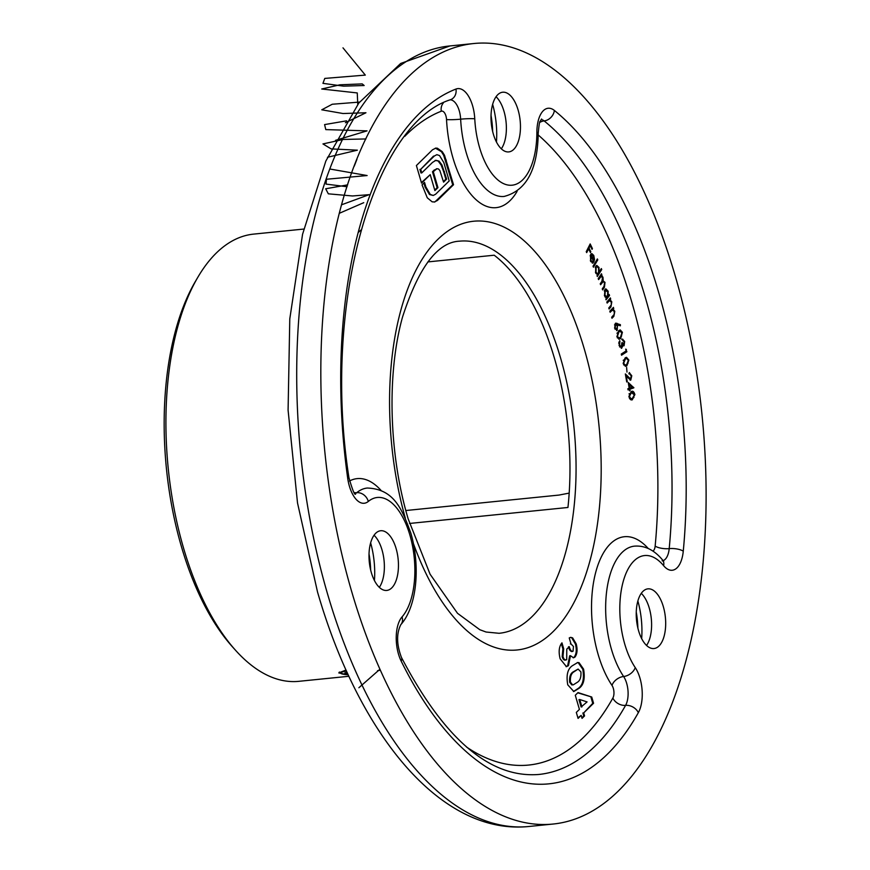 <?xml version="1.0" encoding="UTF-8"?>
<svg xmlns="http://www.w3.org/2000/svg" width="870" height="870" viewBox="0 0 870 870"><rect width="100%" height="100%" fill="white"/><g stroke="black" fill="none" stroke-linecap="round" stroke-linejoin="round"><path stroke-width="1.3" d="M235.531 650.271L232.344 646.714A220.132 106.303 -95.8 0 1 181.482 546.817A220.132 106.303 -95.8 0 1 195.467 281.304L197.881 277.193A224.743 108.522 84.2 0 0 183.603 548.274A224.743 108.522 84.2 0 0 235.531 650.271A224.743 108.522 84.2 0 0 298.812 681.33L348.903 676.273M303.782 229.06L253.681 234.106A224.743 108.522 84.2 0 0 197.881 277.193M641.288 593.351A29.993 14.485 -95.8 0 1 642.321 594.417A29.993 14.485 -95.8 0 1 649.248 608.021A29.993 14.485 -95.8 0 1 647.345 644.202A29.993 14.485 -95.8 0 1 646.551 645.453M638.591 630.772A29.993 14.485 -95.8 0 1 647.943 588.849A29.993 14.485 -95.8 0 1 663.321 606.607A29.993 14.485 -95.8 0 1 653.968 648.541A29.993 14.485 -95.8 0 1 638.591 630.772M496.063 96.733A29.993 14.485 -95.8 0 1 497.096 97.788A29.993 14.485 -95.8 0 1 504.024 111.403A29.993 14.485 -95.8 0 1 502.12 147.585A29.993 14.485 -95.8 0 1 501.327 148.824M493.366 134.154A29.993 14.485 -95.8 0 1 502.719 92.22A29.993 14.485 -95.8 0 1 518.096 109.979A29.993 14.485 -95.8 0 1 508.743 151.913A29.993 14.485 -95.8 0 1 493.366 134.154M374.056 535.257A29.993 14.485 -95.8 0 1 375.09 536.312A29.993 14.485 -95.8 0 1 382.017 549.927A29.993 14.485 -95.8 0 1 380.114 586.108A29.993 14.485 -95.8 0 1 379.32 587.348M371.359 572.678A29.993 14.485 -95.8 0 1 380.712 530.743A29.993 14.485 -95.8 0 1 396.089 548.502A29.993 14.485 -95.8 0 1 386.737 590.436A29.993 14.485 -95.8 0 1 371.359 572.678M675.174 275.736A392.261 189.421 -95.8 0 1 552.852 824.064A392.261 189.421 -95.8 0 1 351.763 591.828A392.261 189.421 -95.8 0 1 474.085 43.5A392.261 189.421 -95.8 0 1 675.174 275.736M427.844 261.913L494.193 255.214A197.055 95.156 -95.8 0 1 554.494 358.451A197.055 95.156 -95.8 0 1 567.947 507.471L409.542 523.457M575.287 695.26L578.028 692.585L591.731 697.022L593.557 703.264L583.683 712.911L584.564 715.912L582.041 718.37L581.171 715.368L578.071 718.402L576.321 712.41L579.42 709.387L575.287 695.26M629.217 372.621L631.783 375.775L630.75 380.125L626.324 376.297L627.27 381.756L626.737 381.974L625.345 373.948L630.543 378.983L631.25 375.938L629.412 373.763L629.499 372.556M628.793 373.806L629.412 373.763M625.563 375.209L629.532 379.113L630.543 378.983M629.184 388.248L628.27 382.539L633.86 387.813L629.923 389.249L629.608 390.891L629.38 389.445L628.064 389.923L627.868 388.727L629.184 388.248M626.106 350.936L625.704 349.12L626.889 351.741L621.528 355.21L621.267 354.057L626.106 350.936M622.496 339.126L624.649 341.497L624.062 345.76L622.637 345.064L621.745 348.163L619.114 345.488L619.766 340.627L619.625 345.14L621.43 347.065L621.789 342.889L622.278 342.541L623.79 344.574L624.138 341.866L622.648 339.104M621.724 346.738L621.289 348.348M619.603 346.934L621.43 347.065M622.006 344.096L623.79 344.574M620.691 338.463L619.201 339.213L616.95 336.755L618.69 330.72L620.234 329.915L622.409 332.307L620.691 338.463L618.82 339.202M610.142 312.265L609.816 311.221L613.459 307.371L613.122 309.1L614.807 311.34L613.861 316.288L611.991 318.268L611.675 317.235L614.209 314.396L614.307 311.59L612.513 309.948L610.142 312.265M612.165 309.992L609.957 311.678M607.162 303.075L606.825 302.053L610.381 297.931L610.087 299.704L611.795 301.836L610.947 306.882L609.109 309.002L608.782 307.98L611.262 304.946L611.305 302.118L609.489 300.596L607.162 303.075M609.239 300.618L606.966 302.466M608.532 295.267L609.174 294.462L609.522 295.463L606.042 299.835L606.292 298.095L604.498 295.8L604.944 289.471L605.89 288.862L608.173 291.233L608.043 295.321M593.427 267.188L593.025 266.253L597.364 258.945L597.766 259.88L593.427 267.188M592.089 262.033L592.263 263.077L593.068 263.001L590.61 261.272L590.512 254.714L591.915 253.67L593.764 255.432L594.493 259.39L593.818 262.055L590.926 255.693L590.937 260.543L592.883 261.924L592.655 263.11M590.806 261.652L592.883 261.924M586.684 252.604L586.239 251.68L590.175 243.937L592.426 248.602L592.035 249.364L590.23 245.623L589.001 248.048L590.806 251.789L590.415 252.55L588.609 248.809L586.684 252.604M599.517 271.451L601.344 268.58L601.725 269.515L597.298 276.519L597.462 274.713L595.613 272.756L595.754 266.307L596.853 265.481L598.984 267.471L599.049 271.505M602.432 280.423L605.009 282.337L604.432 287.241L602.638 289.906L602.247 288.916L604.052 286.252L604.519 282.75L603.236 281.532L600.604 284.729L600.235 283.772L601.909 281.271L602.497 277.606L601.224 276.399L598.593 279.607L598.212 278.639L601.507 273.756L601.311 275.562L602.986 277.182L603.193 280.727M615.286 323.433L620.364 324.651L620.354 325.815L617.428 324.695L617.211 330.306L614.677 328.24L615.286 323.433L615.982 323.118M617.156 328.882L616.612 330.611M626.868 365.802L625.617 366.27L623.159 363.453L625.171 357.842L626.52 357.331L628.858 360.06L626.868 365.802L625.236 366.27M626.987 372.045L626.617 367.412L626.987 372.045M633.991 397.296L631.685 399.776L632.49 399.689C630.902 400.472 629.706 399.373 628.89 396.415L631.305 391.511C632.871 390.684 634.067 391.728 634.882 394.654L631.827 399.83M631.305 391.511L632.044 391.359M572.21 665.822L577.68 662.516L579.05 662.657L583.585 669.15C585.216 678.698 583.683 685.092 578.985 688.355L573.83 691.519L567.762 684.842C566.087 675.403 567.577 669.063 572.21 665.822M573.036 651.26L573.471 646.497L570.981 643.92L569.23 637.928L570.742 637.351L572.634 637.884L576.201 643.887C577.658 649.607 577.245 654.001 574.961 657.078L573.558 657.796L570.492 655.708L568.436 665.659L566.479 666.681L560.16 658.862C558.399 651.815 558.997 646.475 561.955 642.843L563.706 648.824L562.966 656.545C563.967 659.612 565.217 660.645 566.707 659.645L566.772 649.129L569.295 646.671C570.198 650.118 571.438 651.641 573.036 651.26L571.688 651.619M570.383 643.963L570.981 643.92M565.065 660.178L566.707 659.645M435.402 148.15L441.405 151.674L443.689 155.36L452.726 184.799L434.837 201.981L432.151 201.829L427.268 197.794L422.048 184.853L424.549 182.406L425.887 186.963L430.28 194.445L433.238 195.467L435.598 194.238L449.214 180.938L443.841 162.592L439.524 155.556L436.86 154.675L434.337 156.013L420.721 169.313L421.776 172.902L432.499 162.418L435.924 160.308L439.056 161.124L441.927 164.919L446.647 179.111L443.569 182.124L439.839 170.476L438.502 168.987L436.947 168.715L433.282 171.673L437.936 187.626L434.891 190.606L430.226 174.652L421.548 183.135L416.404 165.539L432.51 149.792L435.794 148.096L437.36 148.204L442.21 151.597L444.494 155.273L453.531 184.712L437.425 200.459L434.239 202.079M436.588 168.747L435.207 169.791M636.264 612.088A55.375 26.742 -95.8 0 1 637.884 628.096M491.039 115.46A55.375 26.742 -95.8 0 1 492.659 131.479M369.032 553.983A55.375 26.742 -95.8 0 1 370.653 570.002M569.187 493.105L559.008 495.073L405.833 510.527M348.272 674.902L338.789 672.891L346.053 670.03M370.642 542.891A55.375 26.742 -95.8 0 1 374.437 580.551M492.648 104.367A55.375 26.742 -95.8 0 1 496.455 142.027M637.873 600.996A55.375 26.742 -95.8 0 1 641.668 638.645M589.74 244.785L590.154 245.634M591.709 248.668L592.426 248.602M589.001 248.048L588.196 248.124L589.425 245.699L590.23 245.623M588.196 248.124L588.533 248.82M590.088 251.854L590.806 251.789M586.315 251.832L587.815 248.885L588.609 248.809M590.349 260.608L590.937 260.543M591.111 253.757L592.959 255.519M593.057 255.508L593.764 255.432M593.916 259.445L594.493 259.39M593.699 259.467L593.014 262.131M590.099 255.823L590.926 255.693M592.296 254.856L591.295 255.171L593.699 260.434L593.405 256.128L592.296 254.856L590.708 255.715M593.112 260.5L593.699 260.434M596.874 259.771L597.766 259.88M596.961 259.967L593.112 266.459M600.833 269.385L601.725 269.515M600.92 269.591L597.005 275.801M596.45 265.6L597.973 267.101M598.299 267.536L598.984 267.471M596.004 273.55L598.516 273.147L598.614 268.167L597.005 266.644L596.124 267.286L596.026 272.256L597.636 273.811M597.005 266.644L595.232 267.514M595.45 272.31L596.026 272.256M595.319 267.362L596.124 267.286M600.974 274.539L601.888 274.724M601.083 274.8L600.507 275.649L601.311 275.562M600.507 275.649L602.181 275.921M601.377 275.997L602.181 277.258M602.334 277.247L602.986 277.182M602.323 280.814L604.204 282.413M604.367 282.402L605.009 282.337M604.465 285.567L603.628 287.317L604.432 287.241M603.628 287.317L602.366 289.199M603.236 281.532L600.333 284.033M601.224 276.399L599.985 277.53M599.18 277.617L598.321 278.9M608.598 295.191L609.522 295.463M608.717 295.539L605.814 299.193M605.498 288.981L607.043 290.536M607.543 291.298L608.173 291.233M605.052 296.996L607.434 296.746L607.771 291.852L605.281 290.504L604.944 295.387L607.434 296.746M604.476 290.58L606.02 290.047L604.258 290.917M604.389 295.452L604.944 295.387M609.783 298.627L610.718 298.954M609.913 299.041L609.283 299.78L610.087 299.704M609.283 299.78L610.457 300.748M611.229 301.901L611.795 301.836M611.186 305.076L608.913 308.382M612.828 308.034L613.774 308.415M612.969 308.491L612.317 309.187L613.122 309.1M612.317 309.187L613.404 310.122M614.242 311.406L614.807 311.34M614.166 314.472L611.817 317.691M615.601 323.216L620.364 324.651M619.56 324.728L619.549 325.51M616.786 324.76L617.428 324.695M617.298 325.804L617.841 325.75M615.003 329.154L616.906 329.208L617.319 325.88L615.59 324.51L615.177 327.827L616.906 329.208M614.796 324.586L616.004 324.314L614.535 324.912M614.59 327.892L615.177 327.827M619.832 330.013L621.3 331.481M621.8 332.362L622.409 332.307M621.604 335.95L619.886 338.55M617.341 337.854L618.352 338.136M618.157 338.158L620.408 337.408L621.919 332.742L619.527 331.144L616.95 333.232M620.332 331.068L618.951 331.796L617.428 336.407L619.081 338.071L618.276 338.147M616.873 336.462L617.428 336.407M621.691 339.202L623.844 341.584M624.051 341.562L624.649 341.497M623.964 344.379L623.311 345.803M622.093 345.118L622.637 345.064M621.702 346.825L622.507 346.738M619.179 341.649L620.027 341.747M619.222 341.823L618.69 343.204M618.875 343.182L619.494 343.128M619.048 345.194L619.625 345.14M625.791 349.533L626.378 349.468M625.911 351.056L626.889 351.741M626.085 351.828L621.441 354.829M626.085 357.418L627.683 358.94M628.281 360.126L628.858 360.06M628.02 363.279L626.063 365.889M624.323 365.193L626.617 364.715L628.347 360.408L626.607 358.473L625.399 358.951L623.649 363.203L625.128 365.117L623.616 364.856M626.172 358.581L623.203 360.343M624.595 359.027L625.399 358.951M628.423 383.485L633.817 387.574M633.023 387.65L633.86 387.813M633.055 387.9L629.923 389.249M629.586 390.75L630.152 390.695M628.031 389.727L629.38 389.445M629.162 384.54L629.728 388.053L632.088 387.193L628.597 384.594M629.162 388.107L629.728 388.053M629.238 372.719L630.435 374.056M631.229 375.84L631.783 375.775M630.989 378.548L630.065 380.146M625.758 376.351L626.324 376.297M626.704 381.81L627.27 381.756M631.631 391.424L633.61 393.044M634.328 394.708L634.882 394.654M629.445 398.297L631.511 398.656M629.978 398.634L632.316 398.569L634.35 394.849L631.457 392.642L632.186 392.5L628.988 393.871M630.652 392.729L631.457 392.642L629.412 396.307L630.783 398.558L632.316 398.569M577.767 692.835L591.731 697.022M590.926 697.098L592.753 703.341L593.557 703.264M592.753 703.341L583.683 712.911M582.878 712.998L583.759 715.988L584.564 715.912M583.759 715.988L581.889 717.815M577.908 717.848L581.171 715.368M579.779 699.534L578.974 699.621L581.127 707.005L587.076 701.905L579.779 699.534L581.932 706.929M577.256 662.581L579.05 662.657M578.245 662.744L582.78 669.237L583.585 669.15M582.78 669.237C584.412 678.774 582.878 685.179 578.18 688.431L578.985 688.355M578.18 688.431L573.428 691.541M571.764 684.886L573.265 684.853L577.234 682.363C580.018 680.753 581.247 677.284 580.921 671.944L578.126 669.073L573.939 671.836C571.198 673.434 570.046 676.882 570.459 682.167L572.569 684.81L571.764 684.886L569.654 682.243L570.459 682.167M578.126 669.073L573.134 671.912C570.394 673.521 569.241 676.958 569.654 682.243M573.134 671.912L573.939 671.836M570.35 637.427L572.634 637.884M571.829 637.971L575.396 643.974L576.201 643.887M575.396 643.974C576.854 649.683 576.44 654.077 574.156 657.154L574.961 657.078M574.156 657.154L573.156 657.796M568.436 665.659L567.631 665.735L569.687 655.784L570.492 655.708M567.631 665.735L566.076 666.681M561.346 643.604L562.901 648.911L563.706 648.824M562.901 648.911L562.161 656.622L562.966 656.545M562.161 656.622C563.162 659.699 564.412 660.732 565.902 659.721M568.491 646.747C569.393 650.194 570.644 651.728 572.232 651.336M443.689 155.36L444.494 155.273M445.549 160.232L446.343 160.156M452.726 184.799L453.531 184.712M436.62 200.546L437.425 200.459M423.907 183.037L425.082 187.05L425.887 186.963M425.082 187.05L429.475 194.521L430.28 194.445M429.475 194.521L433.238 195.467M436.86 154.675L434.337 156.013M433.532 156.089L420.721 169.313M419.916 169.389L420.971 172.978L421.776 172.902M435.12 160.384L439.056 161.124M438.262 161.2L441.133 165.006L441.927 164.919M441.133 165.006L443.624 171.586L444.429 171.51M443.624 171.586L445.853 179.187L446.647 179.111M445.853 179.187L443.406 181.58M434.402 169.878L432.477 171.76L433.282 171.673M432.477 171.76L437.131 187.702L437.936 187.626M437.131 187.702L434.728 190.062M421.385 182.591L430.226 174.652M436.555 148.281L437.36 148.204M441.405 151.674L442.21 151.597M346.532 671.096A17.541 2.382 178.6 0 0 340.812 673.358A17.541 2.382 178.6 0 0 348.228 674.805M347.097 672.336L344.846 672.901L347.63 673.51M358.875 687.735L379.896 669.258M380.331 670.237L377.504 670.726M360.909 230.05L358.288 232.475M339.474 213.237L363.747 202.677M341.736 204.733L369.152 194.662L352.491 195.967L328.338 193.825L325.685 188.779L347.674 184.864M347.076 186.735L326.043 184.103L326.446 179.253L367.129 175.544L329.969 169.03M354.253 166.17L356.928 159.33M327.479 157.274L357.374 150.173L331.111 148.89L322.955 143.931L343.389 139.439L365.922 138.95M335.548 140.342L367.053 130.87L325.793 129.597L324.586 124.595L346.564 120.843M345.39 122.746L365.955 112.752L343.041 113.524L321.78 109.805L332.242 104.248L359.527 102.084M357.766 104.4L357.255 92.938L321.715 89.001L339.931 84.803L362.214 83.901L364.16 85.521L343.596 86.152L322.955 83.346L324.771 78.42L365.313 75.103L342.987 47.85M405.311 518.172A215.51 104.074 -95.8 0 1 438.926 238.347A215.51 104.074 -95.8 0 1 584.227 348.772A215.51 104.074 -95.8 0 1 557.605 626.857A215.51 104.074 -95.8 0 1 413.402 543.532M499.075 633.295A197.055 95.156 84.2 0 0 560.53 357.842A197.055 95.156 84.2 0 0 459.512 241.175C437.588 242.088 418.601 267.384 402.527 317.061C386.748 373.491 388.846 454.238 408.171 518.879L430.084 574.211L457.511 613.307L479.794 629.706L486.069 632.022L499.075 633.295M638.33 712.682A351.882 169.922 -95.8 0 1 401.179 661.113A28.84 13.931 -95.8 0 1 402.049 616.895A63.456 30.646 84.2 0 0 409.879 535.028A63.456 30.646 84.2 0 0 368.293 501.457A28.84 13.931 -95.8 0 1 347.695 478.217A10.386 0.707 172.1 0 0 348.935 477.695C321.65 302.597 374.339 123.268 450.693 99.648A10.386 9.015 -111.3 0 0 455.967 89.055A28.84 13.931 -95.8 0 1 472.573 105.694A28.84 13.931 -95.8 0 1 474.759 118.798A63.456 30.646 84.2 0 0 507.297 184.908A63.456 30.646 84.2 0 0 536.877 132.305A28.84 13.931 -95.8 0 1 554.386 110.457A351.882 169.922 -95.8 0 1 658.536 292.005A351.882 169.922 -95.8 0 1 683.265 551.178A28.84 13.931 -95.8 0 1 663.603 565.663A63.456 30.646 84.2 0 0 623.235 581.41A63.456 30.646 84.2 0 0 635.241 667.594A28.84 13.931 -95.8 0 1 639.983 678.198A28.84 13.931 -95.8 0 1 638.33 712.682A10.386 7.493 -150.7 0 0 625.595 705.363A18.455 8.917 84.2 0 0 626.661 683.298A18.455 8.917 84.2 0 0 623.616 676.501A10.386 6.742 -33.9 0 0 612.001 685.419A84.227 40.672 -95.8 0 1 598.147 654.447A84.227 40.672 -95.8 0 1 600.963 557.67A84.227 40.672 -95.8 0 1 648.259 548.513M466.45 746.971A331.122 159.895 84.2 0 0 612.871 698.044A8.08 3.904 84.2 0 0 613.328 688.387A8.08 3.904 84.2 0 0 612.001 685.419M354.177 492.572A10.386 8.656 -129.5 0 0 356.722 492.692A73.841 35.659 -95.8 0 1 367.26 488.037C393.914 489.049 401.875 508.722 410.803 533.027C420.438 565.62 417.176 606.412 400.82 624.649A10.386 8.287 -138.8 0 0 402.049 616.895M355.09 493.627A18.455 8.917 84.2 0 0 356.722 492.692A10.386 8.656 50.5 0 1 368.293 501.457M635.241 667.594A10.386 6.742 146.1 0 1 623.616 676.501A73.841 35.659 -95.8 0 1 611.469 649.357A73.841 35.659 -95.8 0 1 634.491 546.142C644.898 545.381 654.251 549.981 662.548 559.954A10.386 7.384 -39.6 0 1 663.603 565.663M517.106 191.367A84.227 40.672 -95.8 0 1 452.922 157.829A84.227 40.672 -95.8 0 1 446.527 119.549A8.08 3.904 84.2 0 0 445.918 115.884A8.08 3.904 84.2 0 0 441.275 111.229A10.386 9.015 68.7 0 1 443.341 102.943M536.877 132.305A10.386 1.903 -179.8 0 1 538.215 133.24C537.671 169.617 526.296 190.682 504.1 196.446A73.841 35.659 -95.8 0 1 466.244 152.728A73.841 35.659 -95.8 0 1 460.643 119.179A18.455 8.917 84.2 0 0 459.251 110.784A18.455 8.917 84.2 0 0 450.203 99.832M683.265 551.178A10.386 3.458 -174.5 0 0 669.204 548.622A341.497 164.908 84.2 0 0 645.203 297.105A341.497 164.908 84.2 0 0 544.131 120.908A18.455 8.917 84.2 0 0 541.162 119.516M554.386 110.457A10.386 8.211 128.9 0 1 544.131 120.908A10.386 8.211 -51.1 0 0 539.791 122.431M327.642 594.264A392.261 189.421 84.2 0 0 528.732 826.5C440.829 835.418 358.788 734.835 317.528 592.002L297.518 502.969L288.09 410.151L289.786 318.866L302.564 234.28L325.837 161.059L358.799 103.041L400.678 63.456L449.964 45.936A392.261 189.421 84.2 0 0 327.642 594.264M349.512 480.99A84.227 40.672 -95.8 0 1 381.027 490.408M652.935 551.112A8.08 3.904 84.2 0 0 655.154 546.077A331.122 159.895 84.2 0 0 538.204 134.97M441.275 111.229A331.122 159.895 84.2 0 0 404.833 136.296M347.695 478.217A351.882 169.922 -95.8 0 1 455.967 89.055M446.527 119.549A10.386 0.913 177 0 0 460.643 119.179A10.386 0.913 -3 0 1 474.759 118.798M663.157 560.606A18.455 8.917 84.2 0 0 669.204 548.622A10.386 3.458 5.5 0 1 655.154 546.077M401.179 661.113A10.386 5.557 -26.2 0 0 401.451 657.448C444.352 739.304 490.104 778.313 538.715 774.474A341.497 164.908 84.2 0 0 625.595 705.363A10.386 7.493 29.3 0 1 612.871 698.044M601.094 282.902L601.899 282.826M610.142 306.958L610.947 306.882M607.662 301.651L608.467 301.564M613.056 316.365L613.861 316.288M610.664 310.927L611.469 310.851M616.319 323.433L617.124 323.346M618.157 331.883L618.951 331.796M627.618 377.58L628.423 377.504M528.732 826.5L552.852 824.064M449.964 45.936L474.085 43.5M538.215 133.24C539.03 124.769 539.683 120.81 540.183 121.387L541.586 118.994M662.157 560.835L663.679 561.041L662.548 559.954M348.935 477.695C352.491 490.082 354.721 495.53 355.612 494.062M401.451 657.448C396.568 644.529 396.35 633.588 400.82 624.649M591.991 254.812L591.187 254.899M626.607 358.473L625.802 358.549M631.761 398.688L630.957 398.764M340.812 673.358L339.376 672.021"/></g></svg>
